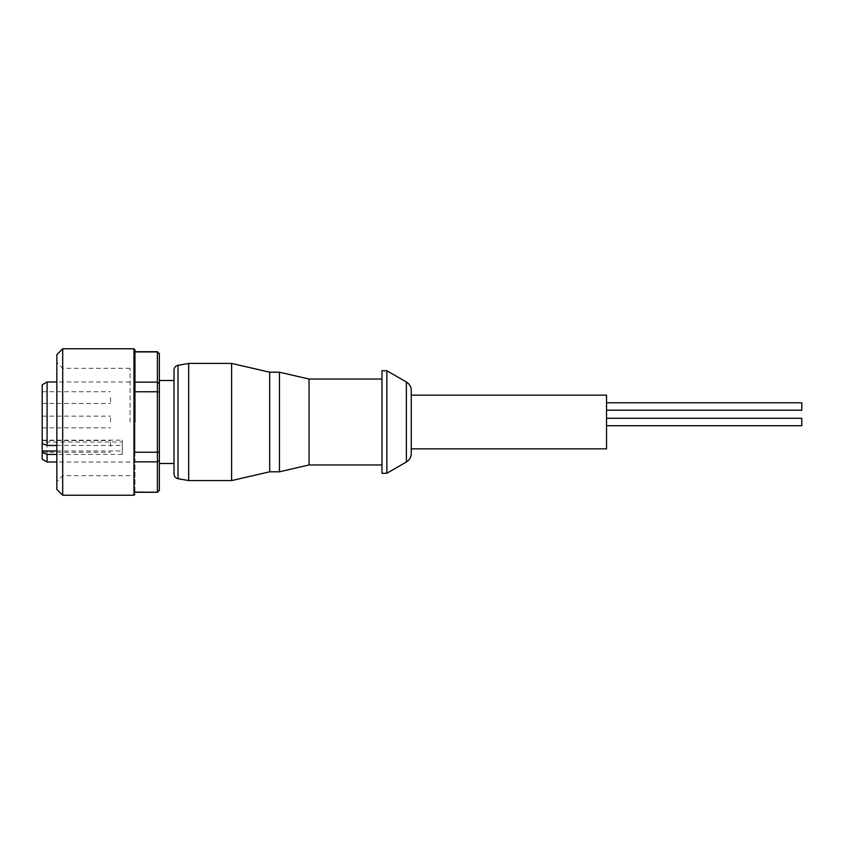 <?xml version="1.0" encoding="UTF-8"?>
<svg xmlns="http://www.w3.org/2000/svg" width="844" height="844" viewBox="0 0 844 844"><rect width="100%" height="100%" fill="white"/><g stroke="black" fill="none" stroke-linecap="round" stroke-linejoin="round"><path stroke-width="0.63" stroke-dasharray="4.22 3.17" d="M411.26 448.85L411.26 395.15L411.26 448.85M174.012 473.906L174.012 370.094M134.956 422L134.956 349.754L134.956 422M606.53 402.778L606.53 410.216L606.53 402.778M606.53 418.276L801.8 418.276L801.8 425.724L801.8 418.276L801.8 425.724L606.53 425.724L606.53 418.276L606.53 425.724M381.973 379.04L381.973 464.96L381.973 379.04M174.012 422L174.012 463.493L174.012 422M159.358 422L159.358 463.493L159.358 422M62.699 495.228L62.699 348.772M56.843 489.372L56.843 354.628M130.071 422L130.071 368.3L130.071 422M56.843 445.463L122.264 445.463L122.264 440.167L122.264 454.431L122.264 445.463M122.264 454.431L56.843 454.431M47.085 462.027L47.085 381.973M42.2 459.21L42.2 384.79M110.543 422L110.543 416.145L110.543 422M42.2 422L42.2 416.145L42.2 422M110.543 397.587L110.543 403.453L110.543 397.587M42.2 397.587L42.2 403.453L42.2 397.587M110.543 446.413L110.543 440.547L110.543 446.413M42.2 446.413L42.2 440.547L42.2 446.413M606.53 395.15L606.53 448.85M386.847 473.262L386.847 370.738M381.973 473.262L381.973 370.738M309.052 464.96L309.052 379.04M279.448 471.796L279.448 372.204M269.69 471.796L269.69 372.204M231.625 480.584L231.625 363.416M188.655 480.584L188.655 363.416M159.358 490.343L159.358 353.657M159.358 353.836L157.406 351.927L134.956 351.927L134.956 382.153L134.956 351.927M157.406 351.705L157.406 391.764L134.956 391.764L134.956 452.236L157.406 452.236L157.406 391.764L159.358 392.207M159.358 383.63L157.406 382.153L134.956 382.153L134.956 391.764L134.956 382.153M159.358 451.793L157.406 452.236L157.406 461.847L134.956 461.847L134.956 492.073L157.406 492.073L157.406 461.847L159.358 460.37M159.358 490.164L157.406 492.295M134.956 492.073L134.956 391.764M134.956 452.236L134.956 461.847M56.843 422L56.843 481.555L56.843 422M62.699 422L62.699 475.699L62.699 422M42.2 442.024L42.2 440.167L42.2 442.024L122.264 442.024M801.8 410.216L801.8 402.778M406.375 461.984L406.375 382.015M178.042 478.706L178.042 365.294M133.974 495.228L133.974 348.772M56.843 450.991L122.264 450.991M130.071 368.3L62.699 368.3L56.843 362.445M130.071 462.027L56.843 462.027M42.2 416.145L110.543 416.145M42.2 391.732L110.543 391.732M42.2 440.547L110.543 440.547M130.071 475.699L62.699 475.699L56.843 481.555M130.071 381.973L56.843 381.973M42.2 440.167L122.264 440.167M42.2 427.855L110.543 427.855M42.2 403.453L110.543 403.453M42.2 452.268L110.543 452.268"/><path stroke-width="1.27" d="M411.26 453.534L411.26 448.85L606.53 448.85L606.53 395.15L411.26 395.15L411.26 390.466A9.759 9.759 0 0 0 406.375 382.015L386.847 370.738L386.847 473.262L406.375 461.984A9.759 9.759 0 0 0 411.26 453.534L411.26 390.466M178.042 365.294L178.042 478.706A4.885 4.885 0 0 1 174.012 473.906L174.012 370.094A4.885 4.885 0 0 1 178.042 365.294L188.655 363.416L188.655 480.584L231.625 480.584L231.625 363.416L269.69 372.204L269.69 471.796L279.448 471.796L279.448 372.204L309.052 379.04L309.052 464.96L381.973 464.96M134.956 422L134.956 349.754L134.956 422M606.53 402.778L801.8 402.778L801.8 410.216L606.53 410.216M606.53 418.276L801.8 418.276L801.8 425.724L606.53 425.724M411.26 395.15L411.26 448.85M386.847 370.738L381.973 370.738L381.973 473.262L386.847 473.262M309.052 379.04L381.973 379.04M309.052 464.96L279.448 471.796M269.69 372.204L279.448 372.204M269.69 471.796L231.625 480.584M188.655 363.416L231.625 363.416M178.042 478.706L188.655 480.584M133.974 495.228L133.974 348.772L62.699 348.772L62.699 495.228L133.974 495.228L134.956 494.246M62.699 348.772L56.843 354.628L56.843 489.372L62.699 495.228M56.843 454.431L47.085 454.431L42.2 452.416L42.2 384.79L47.085 381.973L47.085 445.463L56.843 445.463M47.085 454.431L47.085 462.027L56.843 462.027M42.2 452.416L42.2 459.21L47.085 462.027M159.358 353.836L157.406 351.927L159.358 353.657L159.358 490.343L157.406 492.295L134.956 492.073M159.358 383.63L157.406 382.153L134.956 382.153M134.956 391.764L157.406 391.764L157.406 351.927L134.956 351.927M159.358 451.793L157.406 452.236L157.406 391.764L159.358 392.207M159.358 490.164L157.406 492.073L157.406 452.236L134.956 452.236M159.358 460.37L157.406 461.847L134.956 461.847M42.2 443.438L47.085 445.463M406.375 382.015L406.375 461.984M42.2 450.991L56.843 450.991M133.974 348.772L134.956 349.754M174.012 463.493L159.358 463.493M174.012 380.507L159.358 380.507M157.406 351.705L134.956 351.705M157.406 492.295L134.956 492.295M56.843 381.973L47.085 381.973"/></g></svg>
